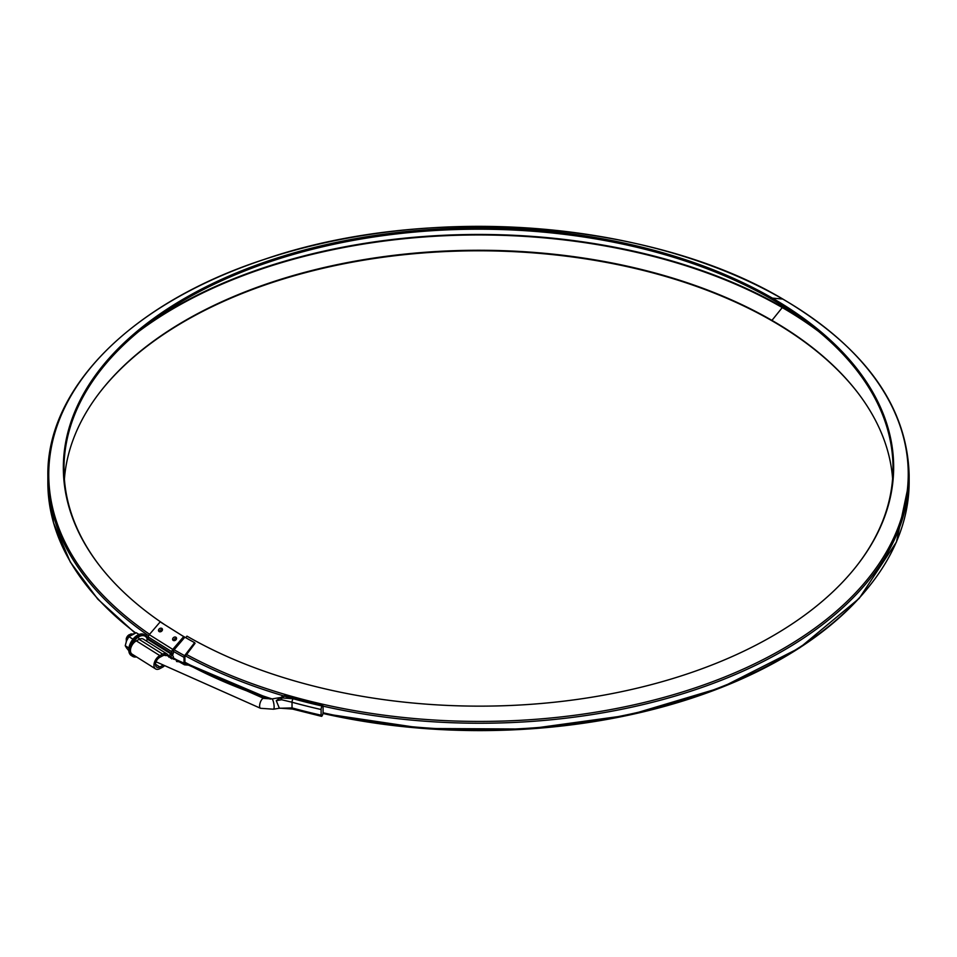 <?xml version="1.0" encoding="UTF-8"?>
<svg xmlns="http://www.w3.org/2000/svg" width="957" height="957" viewBox="0 0 957 957"><rect width="100%" height="100%" fill="white"/><g stroke="black" fill="none" stroke-linecap="round" stroke-linejoin="round"><path stroke-width="1.44" d="M782.443 305.594L782.264 307.568L771.952 320.392A414.716 239.429 0 0 0 100.126 391.951A414.716 239.429 0 0 0 64.394 479.158M181.674 635.34A415.362 239.812 0 0 0 194.606 642.649L195.061 643.295L184.904 656.777L184.904 663.38L186.579 663.739M164.688 624.67A415.362 239.812 0 0 1 99.528 565.599A415.362 239.812 0 0 1 243.15 270.185A415.362 239.812 0 0 1 772.407 298.129L771.952 299.314A414.716 239.429 0 0 0 243.82 271.298A414.716 239.429 0 0 0 99.827 565.982M194.606 642.649L184.641 655.665A1.818 1.017 118.4 0 0 184.019 657.327L184.019 663.919A1.818 1.017 118.4 0 0 184.402 664.756A1.818 1.017 118.4 0 0 184.641 664.828L189.235 665.163M892.606 478.596A413.328 238.628 180 0 0 857.005 391.712A413.328 238.628 180 0 0 771.952 320.392L772.407 321.038A415.362 239.812 0 0 0 99.827 392.334M772.407 321.038A413.974 239.011 180 0 1 857.293 392.095M149.591 634.3A429.944 248.222 0 0 1 188.098 291.634A429.944 248.222 0 0 1 782.718 299.051L772.407 298.129A413.974 239.011 180 0 1 857.592 564.714A413.974 239.011 180 0 1 186.962 636.142L185.718 637.685M771.952 299.314A413.328 238.628 180 0 1 857.293 565.097M145.799 640.652L147.94 639.515L148.323 637.003A2.608 1.567 -57.9 0 1 149.28 634.658L172.774 649.396L183.696 636.608L184.462 637.673L173.552 650.461L173.349 652.818A2.608 1.567 122.1 0 1 171.435 655.952A2.608 1.567 122.1 0 1 172.822 655.88L172.128 655.437M174.688 659.337L173.456 659.182L173.349 657.064A2.608 1.567 122.1 0 0 172.822 655.88M162.451 665.546L159.819 666.945A5.898 3.541 -57.9 0 1 156.685 667.125A5.898 3.541 -57.9 0 1 155.824 662.364A5.898 3.541 -57.9 0 1 159.819 657.315L162.63 655.82A5.898 3.541 -57.9 0 1 165.764 655.641M166.865 653.87A7.979 4.797 -57.9 0 0 162.63 654.121L159.819 655.617A7.979 4.797 122.1 0 0 154.412 662.435A7.979 4.797 122.1 0 0 155.572 668.895L132.078 654.145A7.979 4.797 -57.9 0 1 130.918 647.698A7.979 4.797 -57.9 0 1 136.325 640.867L139.136 639.372A7.979 4.797 -57.9 0 1 143.371 639.132L166.865 653.87A7.979 4.797 -57.9 0 1 168.217 655.665L171.435 654.253L147.94 639.515M148.323 638.881L171.817 653.631L171.817 651.741L148.323 637.003M159.125 631.572A2.117 1.639 144.3 0 1 161.314 628.211A2.117 1.639 144.3 0 1 159.951 631.811A2.117 1.639 144.3 0 1 159.125 631.572M173.229 640.424A2.117 1.639 -35.7 0 0 176.459 638.917A2.117 1.639 -35.7 0 0 172.942 638.199A2.117 1.639 -35.7 0 0 173.229 640.424M149.28 634.658L160.202 621.859L183.696 636.608M176.531 661.502L178.959 661.766M170.49 658.153L171.722 657.638L171.817 658.906M155.572 668.895A7.979 4.797 122.1 0 0 159.819 668.644L162.63 667.149A7.979 4.797 122.1 0 0 163.862 666.359M172.774 649.396A2.608 1.567 122.1 0 0 171.817 651.741M171.817 653.631L171.435 654.253M176.279 639.348A1.22 0.945 -35.7 0 0 174.676 638.821A1.22 0.945 -35.7 0 0 174.521 640.616M160.417 631.776A1.22 0.945 144.3 0 1 160.585 629.969A1.22 0.945 144.3 0 1 162.176 630.507M285.174 695.787A2.608 2.608 0 0 0 282.973 696.146A2.608 1.627 55.7 0 1 284.444 696.17A2.608 0.957 106.3 0 1 285.174 695.787L322.7 705.488A2.608 0.778 102.7 0 1 323.071 706.637L323.071 712.295A2.608 0.778 102.7 0 1 322.126 715.824L322.054 715.92A2.608 0.778 102.7 0 1 321.48 716.326L292.459 709.053A2.608 0.921 -74.6 0 1 292.029 707.905A434.849 251.057 0 0 0 321.109 715.19A2.608 0.778 102.7 0 0 321.48 716.326M126.264 641.621L126.384 638.463L128.226 635.568L130.906 633.941L132.796 634.024M279.372 708.252L276.262 700.668L280.736 697.486L271.872 698.933A5.204 1.16 -99.3 0 1 273.846 703.838A5.204 1.16 -99.3 0 1 273.558 709.197A5.204 1.16 -99.3 0 1 273.224 709.077M322.7 705.488A2.608 0.778 102.7 0 0 322.126 705.907L322.054 706.003A2.608 0.778 102.7 0 0 321.109 709.52L321.109 715.19M321.109 709.52A434.849 251.057 180 0 1 292.029 702.235L292.029 707.905L281.621 708.216M279.743 708.192L281.633 708.216A2.608 1.34 -82.6 0 1 281.262 708.264A2.608 2.608 0 0 0 281.633 708.288L292.459 709.053M322.126 705.907A432.074 249.454 180 0 1 284.444 696.17L281.597 697.892L281.633 699.746L280.245 697.785A2.608 1.591 56.9 0 1 281.597 697.892L293.153 698.754A2.608 0.921 -74.6 0 0 292.029 702.235L281.633 699.746L276.262 700.668L280.868 697.462M280.999 708.18A2.608 1.34 -82.6 0 0 281.25 708.264L279.109 708.264M129.279 634.694A4.139 2.656 126.2 0 0 129.016 634.838A4.139 2.656 126.2 0 0 126.336 638.498A4.139 2.656 126.2 0 0 126.276 638.798M128.92 648.021L125.235 645.712L126.551 640.867L128.92 636.668L136.289 632.756L139.028 634.479L136.289 632.756L132.078 634.383L128.92 636.668L132.951 639.204L128.92 636.668L126.551 640.867L125.235 645.712L126.551 647.949L125.235 645.712L128.92 648.021M128.92 650.844L126.551 647.949L128.92 650.844M136.492 656.921A12.321 7.405 -57.9 0 1 132.58 656.323L131.288 655.521A12.321 7.405 -57.9 0 1 129.494 645.556A12.321 7.405 -57.9 0 1 137.832 635.017A12.321 7.405 -57.9 0 1 144.387 634.647L145.679 635.46A12.321 7.405 -57.9 0 1 148.06 639.42M132.58 656.323A12.321 7.405 -57.9 0 1 130.786 646.37A12.321 7.405 -57.9 0 1 139.136 635.831A12.321 7.405 -57.9 0 1 145.679 635.46M168.946 657.28L171.435 655.952M818.343 331.254A427.899 247.05 180 0 0 782.264 307.568A429.286 247.851 0 0 0 138.921 331.337M809.921 324.555A428.162 247.193 180 0 0 782.443 307.089A429.549 247.995 0 0 0 147.378 324.626M174.138 649.779A429.944 248.222 0 0 0 184.641 655.665M186.495 654.468A428.557 247.42 180 0 0 787.527 646.142A428.557 247.42 180 0 0 782.718 299.051A1.818 1.053 -60 0 1 782.982 299.134C651.107 220.481 426.93 203.351 264.24 259.407C132.497 302.245 46.534 387.752 47.85 475.856A430.853 248.748 0 0 0 148.61 635.723M173.349 651.358A430.853 248.748 0 0 0 184.019 657.327M135.14 633.115L97.758 599.118L70.304 562.022L53.508 522.797L47.85 482.46A430.853 248.748 0 0 0 135.643 632.948M173.349 657.949A430.853 248.748 0 0 0 184.019 663.919M871.313 583.65A428.557 247.42 180 0 1 322.964 713.467M270.412 699.1A428.557 247.42 180 0 1 184.904 662.77M323.047 706.158A429.466 247.947 180 0 0 909.15 475.294L909.15 481.885A429.466 247.947 180 0 1 323.047 712.762M271.979 698.909A429.466 247.947 180 0 1 184.904 662.208M283.499 695.859A429.466 247.947 180 0 1 185.407 655.892M159.819 666.945L155.477 664.218M162.63 654.121L139.136 639.372M159.819 655.617L136.325 640.867M156.027 661.789L260.555 708.3A5.204 2.07 -72.1 0 1 260.196 702.689A5.204 2.07 -72.1 0 1 263.773 698.395L271.872 698.933M293.153 698.754A432.241 249.55 0 0 0 322.054 706.003M147.354 639.826A11.364 6.831 122.1 0 0 140.021 636.19A11.364 6.831 122.1 0 0 131.42 646.406M131.42 653.571A11.364 6.831 122.1 0 0 135.32 656.179M131.934 655.916A12.321 7.405 -57.9 0 1 132.21 641.549A12.321 7.405 -57.9 0 1 145.033 635.053L144.794 634.898A12.321 7.405 122.1 0 0 131.982 641.405A12.321 7.405 122.1 0 0 131.695 655.772L131.934 655.916M47.85 482.46L47.85 475.856M184.402 664.756L173.349 658.56M909.15 481.885L896.458 541.973L859.207 598.388L799.681 647.841L721.411 687.521L628.964 715.118L527.762 729.043L423.724 728.492L322.964 713.479M270.353 699.1L184.904 662.83M909.15 475.294C907.308 406.689 865.248 347.965 782.982 299.134M137.712 637.494L139.889 639.025M163.109 653.882L263.761 698.395M260.555 708.3L273.546 709.209L279.169 708.252M282.973 696.146L280.485 697.641M126.336 638.498L126.18 639.12M144.794 634.898C136.504 629.084 122.855 650.832 131.695 655.772"/></g></svg>
